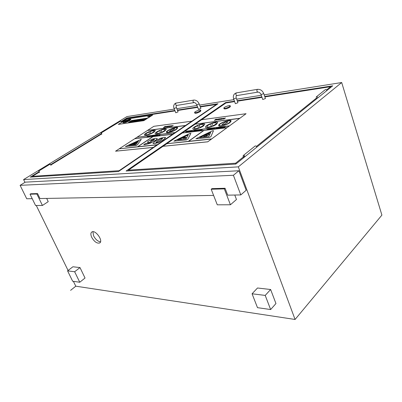 <?xml version="1.0" encoding="UTF-8"?>
<svg xmlns="http://www.w3.org/2000/svg" width="402" height="402" viewBox="0 0 402 402"><rect width="100%" height="100%" fill="white"/><g stroke="black" fill="none" stroke-linecap="round" stroke-linejoin="round"><path stroke-width="0.6" d="M50.084 164.152L50.994 165.312M39.527 172.383L38.728 171.076L39.074 172.237M200.161 106.535L217.974 103.751L118.52 171.508L30.261 177.111L38.838 171.865M121.324 121.439L127.012 117.962L127.168 118.334L121.474 121.806M101.289 134.162L101.028 133.062L101.741 134.273M50.808 164.549L101.078 133.821M121.444 122.158L120.615 121.108M244.175 157.318C243.14 156.86 242.858 156.247 243.331 155.484C244.19 155.328 244.697 155.76 244.858 156.785L235.823 164.061L126.112 171.026L225.612 102.56L225.793 103.063M255.069 146.052L255.159 145.981C256.019 145.815 256.521 146.238 256.672 147.253L244.858 156.785M326.7 90.706C326.62 89.782 326.163 89.425 325.334 89.631C326.163 89.425 326.62 89.782 326.7 90.706L256.672 147.227M264.722 96.45L332.715 85.827L326.7 90.686M317.711 97.962C317.625 97.023 317.163 96.661 316.329 96.862L316.324 98.158L316.329 96.862C317.163 96.661 317.625 97.023 317.711 97.962M316.364 98.204L317.022 98.5L316.324 98.158M325.334 89.631L316.329 96.862L325.334 89.631M127.012 117.962L174.875 110.485M177.377 110.093L197.568 106.942M225.612 102.56L234.472 101.178M237.215 100.746L261.853 96.897M75.792 286.204L70.611 290.334L75.782 286.184L295.073 319.469L381.9 215.105L341.69 82.531L264.159 94.832M295.073 319.469L238.321 166.865L23.587 179.568L126.937 116.595L174.322 109.083M176.825 108.686L197.01 105.48M199.603 105.073L233.909 99.631M236.657 99.193L261.295 95.284M70.611 290.334L75.782 286.184L73.395 281.335M67.581 270.868L72.913 266.772L80.003 267.586L85.038 278.033L79.757 282.244L74.651 271.747L67.581 270.868L72.656 281.229L79.757 282.244M80.003 267.586L74.651 271.747M30.034 194.211L30.733 193.774L37.577 193.578L36.873 194.025L30.034 194.211L35.557 205.487L42.431 205.462L36.873 194.025M37.577 193.578L39.984 198.538L213.608 195.412M46.672 198.417L48.23 201.648L42.431 205.462M211.196 189.236L211.934 188.633L225.06 188.257L224.321 188.875L211.196 189.236L217.286 204.819L230.421 204.769L224.321 188.875M225.06 188.257L227.708 195.161L240.798 194.925L233.406 175.267L20.1 185.332L26.728 198.774L32.22 198.678M234.773 195.03L236.471 199.508L230.421 204.769M252.069 293.782L257.506 287.998L270.626 289.51L275.953 303.545L270.641 309.545L265.214 295.415L252.069 293.782L257.496 307.666L270.641 309.545M270.626 289.51L265.214 295.415M20.1 185.332L25.271 182.156L238.894 170.744L246.16 190.267L240.798 194.925M23.587 179.568L24.949 182.352M36.275 205.482L68.084 270.481M91.691 237.275C90.571 234.683 90.621 232.919 91.842 231.984C95.369 229.452 103.595 240.959 99.706 242.974C96.957 243.662 94.284 241.763 91.691 237.275M238.894 170.744L233.406 175.267M100.52 241.823C97.847 241.466 95.535 239.476 93.586 235.858L92.917 231.713M238.321 166.865L341.69 82.531M229.547 106.605L230.18 105.796C229.959 104.796 223.346 107.284 223.859 108.173C225.019 108.58 226.914 108.058 229.547 106.605M230.185 105.801L230.406 106.419L229.773 107.228C227.145 108.681 225.251 109.203 224.09 108.791L223.859 108.173M263.737 93.601L265.441 98.54L262.752 99.5L261.044 94.57C260.194 92.867 259.169 92.048 257.963 92.118C256.697 91.475 256.526 90.545 257.451 89.339C260.38 89.174 262.476 90.596 263.737 93.601L261.044 94.57M236.23 98.003L237.934 102.736L235.376 103.686L233.668 98.957L236.23 98.003C235.934 96.621 236.064 95.842 236.627 95.656L236.858 95.581M235.894 164.006L235.597 163.212L244.612 155.951M256.431 146.428L316.349 98.158M326.524 89.963L330.59 86.686L330.801 87.375M316.575 98.862L316.691 98.425M243.733 157.674L243.823 157.207M243.622 157.373L244.16 157.333M316.49 98.59L317.002 98.515M235.597 163.212L128.449 170.152L128.756 170.86M234.627 101.611L225.939 102.962L201.623 119.726M163.051 146.308L207.723 141.826L211.412 139.087L166.74 143.73L128.449 170.152M237.376 101.183L262.009 97.354M264.878 96.907L330.59 86.686M223.12 118.912L224.05 118.947L224.728 118.505L224.195 118.339L225.492 117.987L223.829 118.409L224.281 118.665L223.924 118.891L223.12 118.912M225.492 117.987L225.226 118.178M225.215 118.208L224.13 118.439M224.738 118.535L222.839 119.113M224.145 118.665L223.849 118.64M195.065 130.67L195.558 130.434L195.201 130.404L194.211 130.75L194.583 131.012L193.578 131.158L193.417 131.374L193.779 131.414L194.869 131.032L194.548 130.695L195.412 130.625M194.583 131.027L194.086 130.926M195.04 130.866L193.427 131.399M195.131 130.595L194.523 130.756M197.317 130.112L197.035 130.122M188.895 131.982L190.613 130.972L189.221 131.941M190.613 130.972L189.231 131.967M200.196 129.816L198.091 130.881L199.01 130.429L199.598 130.7L200.613 129.826L200.196 129.816M199.236 130.273L200.166 129.987L199.236 130.273M200.106 129.992L199.588 130.027M199.598 130.052L199.291 130.268M199.281 130.449L199.01 130.429M199.02 130.454L198.427 130.841M198.437 130.866L198.091 130.881M200.613 129.826L199.673 130.359M199.704 130.414L199.598 130.7M199.608 130.725L199.191 130.75M220.281 119.072L222.075 118.449L220.778 118.67L219.608 119.5L221.025 119.193L220.025 119.374M222.075 118.449L220.291 119.098M219.608 119.5L220.06 119.55M221.025 119.193L220.07 119.575M202.417 129.544L201.171 129.695L199.779 130.68L201.055 130.524L200.357 130.474L202.186 129.71M201.814 129.936L200.412 130.464M201.065 130.555L199.779 130.68M202.196 129.735L201.276 129.821M201.286 129.846L201.025 130.032M187.503 131.348L185.483 132.389L187.096 132.198L187.85 131.303L187.503 131.348M186.895 132.067L185.483 132.389M187.347 131.554L186.613 131.936L187.347 131.554M187.85 131.303L186.744 132.238M187.297 131.61L186.689 131.926M209.693 129.303L209.527 129.514L209.904 129.469L210.608 128.555L210.236 128.6L208.176 129.675L209.693 129.303M209.819 129.148L209.347 129.208L210.095 128.811L209.819 129.148M210.05 128.866L209.422 129.198M209.904 129.469L210.608 128.555M209.914 129.494L209.527 129.514M209.668 129.338L209.005 129.389M209.015 129.414L208.543 129.63M208.553 129.66L208.176 129.675M189.236 131.394L187.9 131.705L187.593 132.057L187.925 132.112L189.051 131.715L188.161 131.941L188.257 131.65L189.628 131.308M189.051 131.715L187.598 132.067M189.297 131.313L188 131.926M210.934 129.218L210.457 129.132L210.301 129.349L210.693 129.389L211.819 128.997L211.447 128.66L212.497 128.394L211.09 128.715L211.517 128.982L210.934 129.218M212.055 128.555L211.422 128.72M212.497 128.394L211.995 128.63M211.985 128.831L210.301 129.349M211.512 128.997L210.975 128.896M190.468 131.776L191.925 130.891L190.925 130.931L189.528 131.906L190.478 131.801L189.528 131.906M191.935 130.916L190.478 131.801M191.508 131.047L190.096 131.7L191.422 131.017M191.432 131.042L190.151 131.695M215.271 128.444L214.346 128.715L215.005 128.635M215.015 128.66L214.346 128.715M192.146 131.379L192.759 131.303M193.03 131.117L192.769 131.328M218.386 128.263L218.221 128.474L218.613 128.429L219.296 127.504L218.914 127.55L216.834 128.64L218.386 128.263M218.507 128.107L218.02 128.163L218.778 127.766L218.507 128.107M218.733 127.821L218.1 128.158M218.613 128.429L219.296 127.504M218.623 128.454L218.221 128.474M218.361 128.293L217.678 128.349M217.688 128.374L217.216 128.595M217.226 128.62L216.834 128.64M196.613 130.248L194.573 131.303L196.231 131.102L196.965 130.203L196.613 130.248M196.015 130.972L194.573 131.303M196.462 130.454L195.719 130.841L196.462 130.454M196.965 130.203L195.869 131.147M196.412 130.509L195.799 130.836M219.799 127.901L220.552 127.354L220.19 127.399L219.135 128.183L219.512 128.333L221.613 127.223L219.582 128.067M221.613 127.223L219.085 128.298M219.809 127.926L220.552 127.354M196.548 130.183L196.819 130.147M225.276 126.781L223.939 126.947L222.552 127.957L223.919 127.791L223.15 127.741L224.432 127.359L223.758 127.293L224.07 127.072L225.04 126.952M224.663 127.188L223.205 127.735M223.929 127.821L222.552 127.957M225.05 126.982L224.07 127.072M224.08 127.097L223.819 127.288M198.397 130.459L198.794 129.982L197.126 130.831L197.804 130.102L196.684 130.987L198.407 130.484L196.689 130.997M199.131 129.941L198.407 130.484M198.141 130.062L197.131 130.841M219.783 118.68L217.783 119.731L219.065 119.61L218.18 119.595L219.733 119.158L220.17 118.726L219.783 118.68M219.613 119.062L218.608 119.198L219.613 119.062M219.804 118.866L219.06 118.962M219.07 118.992L218.673 119.188M219.065 119.61L219.341 119.414M219.075 119.635L217.789 119.746M220.175 118.751L219.733 119.158M219.743 119.183L218.417 119.334M207.201 129.791L208.462 129.399L209.13 128.801L208.698 128.786L206.618 129.861M208.588 129.243L207.211 129.821M209.13 128.801L208.537 129.208M207.201 129.65L208.186 129.349L207.201 129.65M208.186 129.364L207.256 129.645M207.804 129.223L208.698 128.952L207.804 129.223M208.698 128.967L207.859 129.213M214.532 120.283L215.502 120.133L216.718 119.158L215.618 119.278L216.221 119.444L214.271 120.268M215.557 119.912L214.678 120.087L215.557 119.912M215.919 119.655L214.683 120.103M216.738 119.193L215.502 120.133M215.512 120.158L215.186 120.173M215.266 120.118L214.99 120.183M214.995 120.208L214.542 120.309M216.336 119.334L215.392 119.484M212.673 128.771L214.392 128.097L213.1 128.253L211.708 129.253L213.271 128.926L212.356 129.037M213.784 128.494L212.683 128.796M214.392 128.097L212.965 128.595M213.271 128.926L211.708 129.253M216.211 119.826L217.11 119.861L217.789 119.424L217.276 119.258L218.557 118.912L216.919 119.329L217.351 119.585L216.99 119.806L216.211 119.826M218.557 118.912L218.286 119.103M217.211 119.359L218.271 119.103M217.789 119.439L215.924 120.027M217.216 119.585L216.924 119.56M216.763 128.65L216.11 128.585L216.899 127.801L215.522 128.796L216.773 128.675L215.522 128.796M217.256 127.761L216.17 128.58M221.562 118.902L221.221 119.293L221.633 119.349L223.628 118.278L221.562 118.902M222.944 118.716L221.608 119.163L222.994 118.379L222.944 118.716M223.241 118.424L221.618 119.173M223.638 118.304L221.221 119.293M222.783 127.349L223.281 127.107L222.341 127.163L221.241 127.69L220.959 128.042L221.427 128.107L222.959 127.454L221.643 127.931L221.623 127.635L223.195 127.268M222.959 127.454L222.417 127.886L220.959 128.042M222.311 127.705L221.944 127.72M222.824 127.283L221.401 127.906M211.412 139.087L246.059 113.731L207.723 141.826M195.287 124.057L201.563 119.731L246.049 113.706M229.246 126.017L184.639 131.399L182.503 132.866M184.423 137.801L186.498 137.665L185.985 138.042L183.287 138.388L184.573 138.042L183.88 137.976L184.423 137.801M185.985 138.042L186.498 137.665M185.995 138.067L184.106 138.298M184.116 138.328L183.287 138.388M184.448 138.057L183.88 137.976M185.513 137.137L183.538 137.801L185.372 137.313M185.382 137.338L183.538 137.801M183.051 138.067L181.769 138.313M181.523 139.062L179.051 139.539L181.171 139.308M181.181 139.333L179.051 139.539M187.834 139.182L190.895 133.333L189.679 133.554L173.845 141.137L186.292 139.901L187.834 139.182L186.302 139.931L173.85 141.152M186.041 139.012L177.473 139.941L188.226 134.936L186.041 139.012M190.905 133.358L187.845 139.208M188.206 134.982L177.558 139.931M211.698 123.535C214.321 122.675 215.874 122.53 216.356 123.102C216.422 123.796 215.266 124.69 212.884 125.781L211.698 123.535M216.361 123.112L216.356 123.102C215.869 122.56 214.321 122.705 211.713 123.56M211.522 126.313C208.894 127.168 207.347 127.308 206.879 126.741C206.819 126.037 207.98 125.143 210.357 124.057L211.522 126.313L210.357 124.057M210.367 124.082C208.02 125.153 206.854 126.042 206.879 126.746M216.417 124.308L217.713 122.59C217.201 120.525 204.467 125.414 205.528 127.263C205.789 128.665 213.311 126.635 216.417 124.308M217.718 122.605L216.427 124.334C213.321 126.665 205.799 128.69 205.538 127.288L205.538 127.288M229.411 125.866L184.629 131.369L229.235 125.992M211.583 138.926L188.568 141.323L203.92 130.429L226.889 127.71M203.658 130.489L182.267 132.997L203.708 130.454L188.357 141.343L166.73 143.705L211.402 139.057M226.899 127.735L203.92 130.429M227.065 127.58L182.267 132.997M203.93 130.459L188.623 141.313M239.768 118.273L195.065 124.178L239.602 118.394M239.612 118.424L195.065 124.178M203.467 124.741C203.03 124.218 201.603 124.344 199.186 125.117L199.176 125.092C201.603 124.313 203.035 124.193 203.462 124.72C203.507 125.429 202.291 126.344 199.804 127.454L199.176 125.092M199.186 125.117L199.809 127.449M198.467 127.962C196.04 128.735 194.618 128.856 194.201 128.328C194.156 127.61 195.377 126.7 197.859 125.595L198.467 127.962M197.864 125.62C195.417 126.71 194.196 127.615 194.201 128.338M203.447 125.937L204.789 124.208C204.286 122.228 191.844 127.077 192.88 128.851C193.136 130.183 200.362 128.203 203.447 125.937M204.799 124.238L203.452 125.962C200.372 128.228 193.146 130.208 192.89 128.876L192.88 128.851M227.999 121.816L224.522 124.364L221.824 124.67L225.311 122.158L227.999 121.816L224.512 124.339L221.824 124.67M229.919 122.615L231.165 120.907C230.642 118.756 217.603 123.68 218.688 125.61C218.954 127.082 226.798 125.007 229.919 122.615M229.356 122.685C226.582 124.811 219.618 126.655 219.376 125.344C218.412 123.63 230.004 119.253 230.472 121.163L229.356 122.685M231.175 120.932L229.929 122.64C226.808 125.032 218.964 127.112 218.698 125.635L218.688 125.61M230.472 121.163L230.477 121.178C229.989 119.304 218.517 123.615 219.381 125.354M208.372 135.112L206.03 136.017L206.196 136.459L205.236 136.826L205.07 136.384L203.407 137.027L203.317 136.77L204.98 136.127L204.754 135.514L205.703 135.147L205.935 135.76L208.276 134.861L208.372 135.112L206.03 136.017M205.08 136.409L203.407 137.027M205.703 135.147L205.935 135.76M206.04 136.042L206.206 136.484L205.236 136.826M208.975 134.399C207.618 135.172 206.643 135.434 206.045 135.178C206.919 134.203 208.015 133.781 209.336 133.911L208.975 134.399M209.347 133.936L208.985 134.429C207.628 135.203 206.653 135.459 206.06 135.208L206.045 135.178M210.864 136.705L213.497 130.68L212.191 130.906L195.895 138.775L209.276 137.449L210.864 136.705L209.286 137.479L195.895 138.775M208.844 136.544L199.653 137.539L210.708 132.369L208.844 136.544M213.497 130.695L210.874 136.73M210.688 132.409L199.739 137.529M195.07 124.203L184.86 131.243M182.277 133.022L166.971 143.569M207.713 141.8L163.036 146.283M145.087 144.645L150.177 143.283L155.051 140.645C156.559 139.625 157.288 138.936 157.237 138.579L155.614 138.273L152.162 139.177L148.926 140.821C147.83 141.564 147.368 142.052 147.539 142.278L148.73 142.459L151.328 141.831L148.846 143.037L145.504 143.514L143.725 144.7L145.097 144.67L143.725 144.7M153.082 140.675L150.604 141.218L151.343 140.484L154.097 139.283L154.529 139.434L153.082 140.675M154.534 139.363L152.961 139.615M151.227 141.891L148.74 142.484L147.564 142.328M157.227 138.499L157.247 138.605C157.298 138.961 156.569 139.65 155.061 140.67L150.187 143.308L145.097 144.67M152.971 139.635L150.614 141.233M153.207 136.142L153.78 136.228L155.182 135.298L153.438 135.987L153.75 136.102M154.031 135.916L154.504 135.6L154.031 135.916M154.378 135.685L153.785 135.946M154.072 136.067L153.78 136.228M153.79 136.253L153.514 136.258M154.353 135.881L155.182 135.298M153.358 135.997L153.83 135.459L152.092 136.273L153.358 135.997L152.408 136.414M154.061 135.434L153.232 136.012M152.629 136.238L152.092 136.273M153.388 135.735L152.579 136.092L153.388 135.735M153.257 135.821L152.67 136.077M156.418 135.162L155.222 135.439L155.85 135.363L154.554 136.137L156.222 135.293M156.232 135.318L154.288 136.167M155.765 135.404L155.222 135.439M149.107 136.78L150.785 135.826L149.589 136.474L149.941 135.931L149.66 135.961L148.268 136.881L149.449 136.248L149.107 136.78L149.393 136.75M150.785 135.826L149.403 136.77M149.941 135.931L149.634 136.449M149.413 136.298L148.268 136.881M159.604 134.982L158.594 135.655L159.604 134.982M158.875 135.625L160.277 134.685M158.885 135.645L158.594 135.655M159.509 135.047L159.036 135.162M168.679 126.409L170.312 125.836L169.192 126.032L168.016 126.811L169.257 126.535L168.398 126.705M170.312 125.836L168.689 126.434M169.257 126.535L168.026 126.836M168.378 126.027L166.468 127.027L167.544 126.906L166.83 126.891L168.207 126.484L168.679 126.077L168.378 126.027M168.136 126.389L167.277 126.504L168.136 126.389M168.343 126.198L167.709 126.288M167.719 126.313L167.343 126.494M167.544 126.906L167.82 126.725M167.554 126.931L166.478 127.047M168.689 126.097L168.207 126.484M168.217 126.509L167.086 126.63M167.096 126.655L166.835 126.901M147.846 136.6L149.388 135.997L148.338 136.122L146.946 137.037L148.258 136.755L147.524 136.841M148.79 136.358L147.856 136.625M149.388 135.997L148.137 136.439M148.258 136.755L146.946 137.037M163.659 127.489L164.493 127.359L165.745 126.439L164.81 126.54L164.554 126.71L165.212 126.741L163.453 127.464M164.594 127.148L163.83 127.308L164.594 127.148M164.956 126.906L163.835 127.318M165.378 126.57L164.554 126.71M165.76 126.469L164.493 127.359M164.503 127.384L164.222 127.394M164.066 127.424L163.669 127.514M152.624 135.605L151.172 136.539L152.624 135.605M152.087 135.931L151.624 136.047M152.845 135.58L151.172 136.539M165.152 127.072L165.88 127.122L166.544 126.7L166.172 126.545L167.312 126.228L165.152 127.072M167.312 126.228L166.096 126.645M166.554 126.725L164.865 127.258M155.906 135.595L155.479 135.987L156.137 135.881L157.272 135.097L155.906 135.595M157.282 135.152L155.484 135.997M156.921 135.243L155.84 135.866M156.574 135.328L155.825 135.861L156.584 135.353M169.775 126.263L169.393 126.655L169.709 126.695L171.619 125.68L169.775 126.263M170.95 126.107L169.744 126.529L171.081 125.786L170.95 126.107M171.272 125.821L169.75 126.54M171.619 125.68L169.403 126.68M157.313 135.605L157.86 135.539M158.132 135.358L157.87 135.564M171.041 126.298L171.79 126.349L172.458 125.921L172.071 125.766L173.227 125.444L171.041 126.298M173.227 125.444L172.955 125.625M171.996 125.866L172.94 125.63M172.468 125.947L170.76 126.489M165.574 137.519L162.946 140.077L158.589 142.559L154.569 143.67L152.936 143.444L154.559 143.645L158.579 142.534L162.936 140.052L165.549 137.811L165.574 137.519L163.915 137.318L159.956 138.424L155.654 140.856L152.946 143.459M158.006 140.599C160.086 139.177 161.514 138.454 162.277 138.429L162.709 138.499L160.534 140.318C158.252 141.846 156.82 142.574 156.242 142.509L155.82 142.439L158.006 140.599L155.825 142.449M162.715 138.514L162.287 138.454C161.524 138.479 160.096 139.203 158.016 140.625M156.996 144.876L119.218 148.795L115.565 151.197L153.308 147.418L174.875 132.705L136.976 137.268L134.856 138.645M174.875 132.705L153.308 147.418M147.584 130.379L153.845 126.313L191.804 121.183M172.518 134.308L153.067 136.61L137.816 146.735M135.363 144.293L134.911 144.619L135.363 144.293L130.705 144.795L130.243 145.102L134.901 144.594M134.911 144.619L130.243 145.102M174.95 128.685L171.463 131.067L169.172 131.323L171.453 131.042L174.95 128.685L172.674 128.972L169.172 131.323M135.891 144.67L128.62 145.454L138.7 140.821L135.891 144.67M138.67 140.861L128.705 145.444M141.318 139.303L137.363 144.871L135.916 145.534L125.374 146.564L135.906 145.509L137.353 144.846L141.318 139.303L125.374 146.564M165.096 129.685C164.699 129.243 163.403 129.389 161.197 130.127L161.187 130.102C163.408 129.359 164.704 129.218 165.091 129.67C165.127 130.318 163.956 131.183 161.579 132.263L161.187 130.102M161.197 130.127L161.584 132.263M160.333 132.755C158.112 133.494 156.815 133.635 156.438 133.188C156.408 132.529 157.584 131.665 159.956 130.585L160.333 132.755M159.961 130.61C157.619 131.675 156.448 132.534 156.443 133.193M164.85 130.906L166.327 129.173C165.87 127.414 154.242 132.142 155.207 133.695C155.443 134.836 161.84 132.997 164.85 130.906M166.338 129.198L164.86 130.931C161.85 133.022 155.453 134.861 155.217 133.715L155.217 133.715M175.041 132.559L136.966 137.243L174.865 132.68M157.167 144.725L137.755 146.74L153.056 136.585L172.508 134.283M152.83 136.635L134.625 138.765L152.876 136.605L137.579 146.76L119.208 148.77L156.981 144.851M172.684 134.162L134.625 138.765M185.473 125.464L147.529 130.389L185.302 125.575M185.312 125.6L147.358 130.499M154.117 131.067C153.765 130.655 152.564 130.781 150.524 131.449L150.514 131.429C152.569 130.756 153.77 130.63 154.112 131.047C154.127 131.71 152.901 132.59 150.438 133.69L150.514 131.429M150.524 131.449L150.448 133.685M149.212 134.162C147.157 134.826 145.961 134.951 145.63 134.534C145.619 133.866 146.846 132.987 149.308 131.891L149.212 134.162M149.303 131.916C146.881 132.997 145.66 133.871 145.63 134.544M153.805 132.293L155.323 130.555C154.881 128.861 143.479 133.544 144.418 135.037C146.172 135.685 149.303 134.77 153.805 132.293M155.333 130.58L153.815 132.313C149.313 134.796 146.182 135.71 144.429 135.062L144.429 135.062M175.83 129.529C171.659 131.851 168.719 132.685 167.026 132.042C166.147 130.605 176.699 126.364 177.116 127.987L175.83 129.529M177.121 128.007C176.679 126.414 166.252 130.585 167.026 132.047M176.307 129.474L177.744 127.735C177.272 125.911 165.413 130.68 166.393 132.298C166.639 133.494 173.272 131.615 176.307 129.474M177.754 127.761L176.317 129.499C173.282 131.64 166.649 133.519 166.403 132.318L166.393 132.298M134.348 143.836L136.253 143.117L137.198 141.966L135.419 142.971L136.082 142.328L132.871 143.971L132.816 144.398M135.504 142.926L136.082 142.328M136.65 142.499L137.198 141.966M136.66 142.524L136.253 143.117M136.263 143.142L135.429 143.695M135.439 143.715L133.72 144.248M147.368 130.519L137.198 137.122M134.635 138.785L119.449 148.645M153.298 147.393L115.555 151.172M129.293 120.263L125.791 121.022M142.137 119.143L142.871 119.037L142.137 119.143M142.871 119.037L141.63 119.464M134.178 120.982L135.092 120.243L133.811 121.037M134.188 121.007L135.459 120.188M136.358 119.806L131.625 120.494L128.449 122.464L133.162 121.766L136.348 119.786L133.173 121.786L128.449 122.464M131.62 120.57L136.042 119.902L133.168 121.69L128.751 122.344L131.62 120.57L128.806 122.339M135.992 119.932L131.63 120.59M148.906 116.284L147.795 116.826M148.042 116.826L147.489 116.942M142.192 118.907L139.002 120.901L143.896 120.178L147.087 118.168L142.192 118.907M147.087 118.168L143.906 120.198L139.002 120.901M142.192 118.977L146.775 118.288L143.896 120.103L139.313 120.781L142.192 118.977L139.368 120.771M146.73 118.319L142.197 118.997M149.338 116.474L150.217 115.982L148.966 116.53M150.021 116.133L149.253 116.384M148.951 116.811L148.569 116.796M132.213 120.68L129.977 122.062L131.605 121.826L133.841 120.434L132.213 120.68M133.841 120.434L131.61 121.846L129.977 122.062M138.479 120.982L141.67 118.982L136.861 119.706L133.675 121.69L138.489 121.002L133.675 121.69M141.358 119.103L138.484 120.907L133.982 121.57L136.856 119.781L141.358 119.103M141.675 119.002L138.489 121.002M141.313 119.133L136.866 119.801L134.042 121.565M135.248 121.123L138.062 120.706L135.248 121.123M138.062 120.706L135.022 121.263M138.595 120.369L135.781 120.786M138.605 120.389L139.107 120.047M137.424 119.766L136.68 120.228L139.494 119.806L140.238 119.344L137.424 119.766M140.238 119.344L139.504 119.831L136.68 120.228M129.68 120.615L130.901 119.379C130.635 118.288 122.273 121.766 122.911 122.7C124.112 123.067 126.369 122.374 129.68 120.615M129.384 120.66C126.424 122.228 124.409 122.851 123.334 122.525C122.766 121.685 130.243 118.575 130.479 119.55L129.384 120.66M130.479 119.55L130.479 119.56C130.208 118.62 122.856 121.67 123.334 122.535M130.911 119.399L129.685 120.635C126.379 122.394 124.123 123.087 122.917 122.726L122.917 122.726M142.881 119.404L142.293 119.776L143.499 119.314L142.881 119.404M143.499 119.314L142.293 119.776M125.947 121.957L124.53 122.168M141.358 119.635L142.087 119.525L141.358 119.635M142.087 119.525L140.846 119.957M140.785 120.344L140.057 120.449M140.795 120.364L141.298 120.022M143.71 118.881L143.102 119.268L145.228 118.655L143.71 118.881M145.228 118.655L143.102 119.268M143.901 119.881L141.574 120.223M143.911 119.902L144.418 119.555M127.258 121.314L124.952 121.766M129.097 120.163L127.037 120.474M129.107 120.183L129.524 119.902M128.73 120.821L124.831 121.409M128.992 120.655L128.735 120.841M143.826 120.635L152.649 115.067L143.836 120.655L118.294 124.394L143.836 120.655M118.294 124.394L127.062 119.017L152.649 115.067M119.233 171.021L119.098 170.704L32.391 176.327L32.698 176.96M101.872 133.801L50.989 164.946M39.617 171.905L32.391 176.327M119.098 170.704L216.437 104.445L216.542 104.731M127.148 118.334L175.036 110.887M177.538 110.5L197.724 107.359M200.317 106.952L216.437 104.445M200.658 110.203L200.879 110.791L200.186 111.62C197.663 112.997 195.874 113.51 194.819 113.148L194.593 112.555C195.648 112.912 197.437 112.404 199.96 111.022L200.653 110.198C200.442 109.269 194.096 111.736 194.593 112.555M174.096 108.505L176.393 107.59L178.081 111.882L175.785 112.791L174.096 108.505C173.202 106.465 173.614 104.736 175.322 103.314L176.327 102.977M199.176 103.942L200.869 108.399L198.477 109.329L196.779 104.872L199.176 103.942C197.985 101.249 196.136 99.957 193.628 100.068L193.719 100.053M101.801 133.846L101.088 133.162L101.359 134.117M236.537 92.852L236.441 92.867C235.512 94.043 235.683 94.942 236.954 95.56L257.873 92.133M194.035 102.605L176.734 105.44C175.563 105.058 175.332 104.269 176.041 103.073L193.432 100.153C192.729 101.379 192.96 102.188 194.131 102.59C195.03 102.525 195.915 103.289 196.779 104.872M50.109 164.132L38.728 171.076M120.645 121.087L101.028 133.062M255.159 145.981L243.331 155.484M99.706 242.974L99.957 242.778M233.668 98.957C232.768 95.852 233.693 93.822 236.441 92.867L257.451 89.339M176.393 107.59C176.081 106.158 176.161 105.45 176.634 105.46"/></g></svg>
